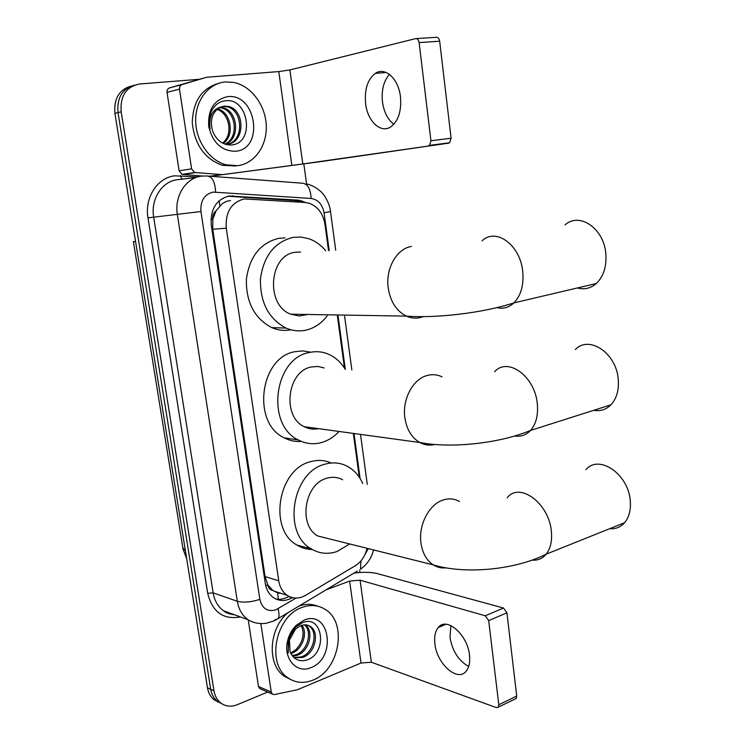 <?xml version="1.0" encoding="UTF-8"?>
<svg xmlns="http://www.w3.org/2000/svg" width="745" height="745" viewBox="0 0 745 745"><rect width="100%" height="100%" fill="white"/><g stroke="black" fill="none" stroke-linecap="round" stroke-linejoin="round"><path stroke-width="1.12" d="M230.54 200.498L226.452 201.374L222.308 203.599L216.022 210.891C213.461 212.893 212.381 215.733 212.781 219.421L210.919 219.71M328.526 250.599L324.96 224.31C323.088 213.536 317.817 206.514 309.156 203.236L305.161 202.491L244.202 198.934C231.276 202.417 225.297 212.157 226.266 228.175L278.76 580.821C279.822 587.293 282.634 592.135 287.197 595.339C293.008 598.971 299.164 598.961 305.655 595.32L355.263 565.753C361.232 561.963 365.171 556.143 367.062 548.32M272.912 590.506L267.762 584.862C268.396 588.122 270.118 590.012 272.912 590.506L277.624 592.899L281.359 593.458M212.781 219.421L216.022 210.891M212.847 219.877L212.753 229.292L265.071 576.574L267.706 584.452M359.286 477.238L353.335 433.413M344.469 368.086L337.42 316.113M221.935 703.802L217.261 701.25C213.778 698.382 211.589 694.396 210.714 689.283L118.027 112.597C116.816 97.865 122.282 88.72 134.426 85.144C122.282 88.72 116.816 97.865 118.027 112.597L210.714 689.283C211.589 694.396 213.778 698.382 217.261 701.25L221.935 703.802M218.667 702.246L214.02 699.704C210.537 696.854 208.358 692.878 207.473 687.784L114.916 113.37C113.706 98.713 119.153 89.605 131.26 86.038M306.13 202.584L298.373 200.163L229.153 195.991C216.236 199.418 210.267 209.075 211.254 224.962L265.304 583.437C266.356 589.779 269.131 594.547 273.62 597.723C279.45 601.392 285.624 601.401 292.152 597.76L292.357 597.63M267.688 692.058L237.292 704.696C231.043 707.126 225.456 706.502 220.539 702.805C217.037 699.937 214.858 695.932 213.973 690.801L121.165 111.815C120.066 95.909 126.222 86.634 139.641 83.989L198.803 79.333M303.83 163.993L306.577 184.015M359.639 570.195L359.956 572.486M288.902 596.345L288.511 596.577C284.348 598.989 280.111 599.8 275.818 598.989M227.765 196.242L294.638 200.563L300.943 202.221M237.739 165.697L225.828 164.775C209.243 160.277 195.702 140.758 195.656 120.467C195.46 100.165 208.851 83.161 225.502 81.941L233.725 82.425C251.112 85.815 265.406 105.036 266.254 125.29C267.25 145.564 254.734 163.593 237.739 165.697M235.746 166.005L222.364 165.325C204.726 158.853 194.696 144.763 192.285 123.046C192.834 101.404 201.746 88.133 219.021 83.235M227.653 96.645C256.522 92.967 264.456 149.149 235.634 151.254C221.703 151.179 212.725 142.91 208.702 126.436C207.753 109.571 214.066 99.644 227.653 96.645M230.997 144.986C255.339 143.887 248.858 98.303 226.312 100.687C220.092 101.078 215.296 104.291 211.906 110.335C209.149 116.118 208.553 122.403 210.109 129.174C208.619 116.993 212.12 109.617 220.613 107.056C212.26 111.862 209.587 119.852 212.604 131.018C216.385 140.237 222.513 144.903 230.997 144.986M227.281 144.232C244.518 141.112 243.066 109.869 226.88 106.731L222.941 106.414M225.651 144.353L227.085 144.251C245.403 143.04 245.338 109.739 228.249 106.414L224.31 106.107L220.613 107.056M224.934 144.12C239.49 137.825 235.942 110.791 221.414 107.951L219.43 107.634M225.39 144.269C240.793 138.812 237.767 110.567 222.774 107.643L220.082 107.299M216.925 109.413C228.249 112.495 233.101 131.539 224.794 140.917L222.699 143.152M223.249 143.422C235.271 135.339 230.764 111.675 217.531 108.9M393.835 124.238C387.763 119.61 383.982 112.178 382.483 101.963C381.31 90.285 383.638 81.093 389.449 74.37M400.475 96.813C398.575 78.746 385.137 66.51 375.359 73.373C367.592 79.389 364.342 89.484 365.618 103.648C367.574 121.584 381.067 134.044 391.134 126.603C398.519 120.653 401.63 110.726 400.475 96.813M202.342 176.016L182.013 174.414L179.107 170.819L191.614 168.845L179.48 89.13L167.029 92.361L166.973 91.514L167.457 89.558L169.041 88.059L206.607 77.266L181.519 84.762L179.917 86.29L179.48 89.13M179.107 170.819L167.029 92.361M210.481 176.248L321.896 161.469L448.658 143.152L302.815 163.956L210.369 176.239M416.287 38.591L436.16 37.306C437.986 37.138 439.159 38.442 439.671 41.208L419.118 42.586C418.597 39.792 417.424 38.47 415.608 38.628L289.889 69.937L278.798 71.576L206.607 77.266M428.543 145.75L429.465 145.368L430.936 140.758L451.088 138.216L439.671 41.208M451.088 138.216L449.589 142.77L448.658 143.152M430.936 140.758L419.118 42.586M191.614 168.845L194.547 172.495L221.675 174.591M312.909 680.12C303.737 683.77 295.355 682.969 287.775 677.708C265.89 663.572 275.892 615.659 302.274 607.361C310.646 604.381 318.273 605.061 325.165 609.391C347.785 622.457 339.59 670.249 312.909 680.12M291.118 679.775L284.273 676.264C266.617 664.549 268.815 628.082 288.166 612.567M304.146 620.129C329.961 609.196 336.88 658.124 311.075 667.567C296.855 674.16 282.932 658.589 287.644 640.728C289.135 634.665 291.965 629.544 296.128 625.39L304.146 620.129M295.262 629.525L289.433 640.085L290.047 651.624C293.418 659.223 298.913 662.054 306.521 660.135C328.387 653.328 322.808 614.076 302.703 622.596L295.802 626.945L289.861 635.532L288.213 640.532L288.185 653.076L288.697 640.355C290.047 635.569 292.254 631.853 295.337 629.199L297.292 627.812L295.337 629.199M293.856 657.5L301.194 656.932C313.915 653.02 318.422 631.676 309.054 626.042L307.462 625.139M294.126 657.751L302.582 657.472C315.312 653.542 319.829 632.17 310.46 626.526C307.424 624.561 304.128 624.319 300.57 625.809L297.292 627.812M292.152 655.6L295.69 654.818C307.75 651.111 312.686 631.341 304.444 624.859M292.608 656.177L297.059 655.349C309.529 651.521 314.185 630.782 305.226 624.841M301.12 625.586C304.249 631.909 303.597 638.605 299.173 645.682L295.979 649.612L290.634 653.048M290.848 653.495L291.602 653.244C302.368 649.845 308.048 633.185 301.986 625.297M298.894 606.132C305.506 603.767 311.783 603.785 317.705 606.179M577.394 287.961C584.35 289.861 590.655 288.38 596.289 283.519C603.571 276.469 606.747 266.552 605.834 253.784C604.018 228.426 579.396 211.72 565.008 224.916M300.552 252.015L295.122 252.285C268.908 255.246 265.425 305.208 290.774 314.194L299.239 316.001L307.443 314.474M327.157 315.927C321.43 323.414 314.381 328.145 306.037 330.119C299.267 331.59 292.589 330.91 286.005 328.07C268.591 318.767 260.07 302.414 260.433 279.012C263.646 255.973 274.514 242.097 293.036 237.376L301.11 237.05L309.035 238.782C315.433 241.082 320.983 245.077 325.705 250.748M290.913 329.802C284.441 331.031 278.062 330.305 271.785 327.623C254.501 318.45 246.027 302.358 246.371 279.328C249.547 256.653 260.322 242.982 278.686 238.335L285.065 237.906M306.391 314.455L305.813 315.042M593.746 410.299C600.358 411.445 606.085 409.62 610.919 404.824C616.655 398.575 619.095 390.063 618.248 379.298C616.432 353.074 589.053 334.868 575.373 349.554M324.14 367.928L317.77 366.438L311.205 366.996C287.104 371.299 281.806 416.697 304.258 426.699C308.812 429.018 313.552 429.669 318.488 428.645M339.022 431.457C334.011 436.887 328.266 440.565 321.784 442.483C313.719 444.728 305.934 443.899 298.41 439.997C265.648 425.022 273.899 358.447 309.175 352.534C316.01 350.988 322.594 351.612 328.927 354.397C335.65 357.488 341.117 362.508 345.335 369.464M301.418 441.413C295.411 441.906 289.665 440.714 284.18 437.827C251.661 423.048 259.791 357.526 294.797 351.714L302.861 350.904L310.767 352.208M317.603 428.524L317.137 428.887M609.606 528.717C615.603 529.201 620.604 527.199 624.608 522.701C629.143 517.198 631.024 509.859 630.261 500.696C628.445 473.885 598.663 453.956 585.887 469.732M342.588 479.761C337.653 477.107 332.391 476.604 326.794 478.253C304.472 483.71 297.953 525.448 317.836 536L329.458 538.905M349.647 543.962L337.066 551.505C327.921 554.597 319.288 553.703 311.168 548.823C282.159 533.085 292.161 471.864 324.829 464.228C332.847 461.928 340.4 462.645 347.477 466.361C354.145 470.039 359.239 475.757 362.75 483.514M312.313 549.512C306.828 549.475 301.697 547.985 296.929 545.042C268.116 529.481 277.997 469.21 310.432 461.732C317.687 459.665 324.596 460.084 331.18 463.008M468.707 666.458C458.734 660.955 452.485 651.27 449.98 637.413L450.902 625.586M469.49 655.069C467.534 634.535 446.478 616.422 438.293 627.476C435.21 631.239 434.084 636.705 434.912 643.866C436.821 663.925 457.775 682.606 466.286 671.049C469.192 667.343 470.253 662.016 469.49 655.069M260.648 688.976L259.605 688.52L258.478 686.49L271.273 692.077L260.862 623.686M258.478 686.49L248.234 619.924M354.033 573.063C363.541 571.909 371.373 572.104 377.538 573.669L503.536 608.032L506.926 612.809L488.683 620.622L485.284 615.78L360.068 580.197L349.619 581.091L326.021 589.863M271.273 692.077L272.409 694.126L274.467 694.564L297.544 689.693L361.008 663.022L371.345 662.231L496.375 707.61L498.331 707.154L498.805 704.742L516.723 696.081L506.926 612.809M516.723 696.081L516.238 698.465L515 699.071M498.805 704.742L488.683 620.622M278.351 599.287L277.624 592.899M300.431 202.184L299.714 200.312M219.85 205.778L219.142 200.712M267.762 584.862L265.704 585.551M212.753 229.292L226.266 228.175M265.071 576.574L278.76 580.821M133.402 241.65L182.842 547.892L185.393 550.741M314.474 429.12L314.325 428.077M135.581 241.65L133.374 241.52M207.473 687.784L213.973 690.801M114.916 113.37L121.165 111.815M329.197 250.571L324.075 212.809C322.427 204.363 318.115 199.576 311.131 198.459L213.042 192.108C204.298 194.398 200.265 200.861 200.945 211.524L259.847 599.371C262.128 608.516 267.399 612.027 275.659 609.922L296.016 598.077M274.477 620.157L278.285 618.49L273.927 620.911L266.459 623.202C259.875 624.236 253.691 623.062 247.899 619.682C242.218 615.491 238.698 609.354 237.32 601.28L177.375 214.635C174.153 196.177 185.961 177.683 201.625 176.099L206.756 175.969C212.092 176.22 215.044 181.566 215.612 192.024M240.412 616.953C223.267 619.933 212.362 612.055 207.687 593.309L147.994 217.866L200.945 211.524M357.302 571.108L278.285 618.49C279.375 616.32 279.263 613.098 277.941 608.823M147.994 217.866C144.4 197.723 157.456 177.534 174.777 175.82L197.63 176.956M195.833 177.571L177.468 179.675C162.065 181.24 150.49 199.204 153.675 217.112L213.126 592.843C214.495 600.703 217.968 606.691 223.575 610.798L234.2 614.681M208.721 176.118L301.855 183.168C307.489 183.447 310.581 188.55 311.131 198.459M259.847 599.371C251 602.193 243.494 602.835 237.32 601.28L213.126 592.843L207.687 593.309M363.327 557.586L368.263 548.618M360.105 478.514L354.005 433.506M345.317 369.436L338.081 316.122M182.087 179.498L180.448 175.671M373.59 549.95C371.448 558.098 367.089 564.514 360.496 569.189L360.962 560.864M324.075 212.809L330.491 211.478M229.339 196.28L232.943 195.851M294.638 200.563L298.373 200.163M288.511 596.577L292.152 597.76M302.815 163.956L289.889 69.937M291.844 165.446L278.798 71.576M210.043 176.22L221.06 174.609M195.218 172.617L182.674 174.535M169.385 87.938L181.855 84.641M411.398 246.427C396.694 248.7 385.388 268.647 388.21 287.952C390.408 301.697 396.461 311.084 406.379 316.122C410.942 318.152 415.57 318.646 420.264 317.584L423.095 316.727M482.052 240.858C495.919 227.178 520.485 245.077 522.757 271.785C523.893 285.233 520.941 295.597 513.91 302.88C508.956 307.462 503.35 309.063 497.083 307.694M441.981 376.83C437.343 374.586 432.51 374.12 427.472 375.406C413.158 378.749 402.142 399.069 404.861 417.684C406.649 429.399 411.613 437.678 419.761 442.502C424.473 445.035 429.399 445.724 434.521 444.569M494.587 371.774C507.727 356.65 535.031 376.272 537.303 403.827C538.337 415.142 536.093 424.007 530.561 430.433C526.231 435.024 521.053 436.887 515.009 436.021M459.488 501.506C454.357 498.61 448.863 498.116 443.005 500.044C429.055 504.384 418.327 525.029 420.953 542.993C422.434 553.06 426.522 560.352 433.217 564.868C437.054 567.28 441.189 568.286 445.612 567.876M507.177 497.772C519.405 481.596 549.074 503.182 551.356 531.306C552.278 540.926 550.555 548.543 546.197 554.168C542.546 558.545 537.937 560.529 532.377 560.138M371.345 662.231L360.068 580.197M361.008 663.022L349.619 581.091M485.284 615.78L503.536 608.032M273.49 590.915L287.197 595.339M186.706 558.908L182.972 548.804M214.02 699.704L220.539 702.805M247.899 619.682L223.575 610.798C225.837 612.865 229.469 614.197 234.47 614.774M367.266 484.352L360.533 434.391M351.845 369.93L344.609 316.243M335.716 250.236L330.51 211.561C329.849 203.525 323.926 194.445 322.808 193.719C322.324 192.527 314.185 185.03 306.242 183.95M298.484 201.271L302.228 200.88M225.828 164.775L222.364 165.325M228.249 106.414L226.88 106.731M222.774 107.643L221.414 107.951M386.18 72.47L375.359 73.373M429.465 145.368L449.589 142.77M194.547 172.495L182.013 174.414M287.775 677.708L284.273 676.264M310.46 626.526L309.054 626.042M289.433 640.085L288.697 640.355M288.213 640.532L287.644 640.728M295.802 626.945L296.128 625.39M290.774 314.194L406.379 316.122C435.173 318.376 482.211 313.245 513.91 302.88L596.289 283.519M286.005 328.07L271.785 327.623M304.258 426.699L419.761 442.502C449.757 448.434 498.433 443.871 530.561 430.433L610.919 404.824M298.41 439.997L284.18 437.827M317.836 536L433.217 564.868C463.93 574.367 514.078 570.381 546.197 554.168L624.608 522.701M311.168 548.823L296.929 545.042M445.938 624.263L438.293 627.476M498.331 707.154L516.238 698.465M272.409 694.126L259.605 688.52"/></g></svg>
